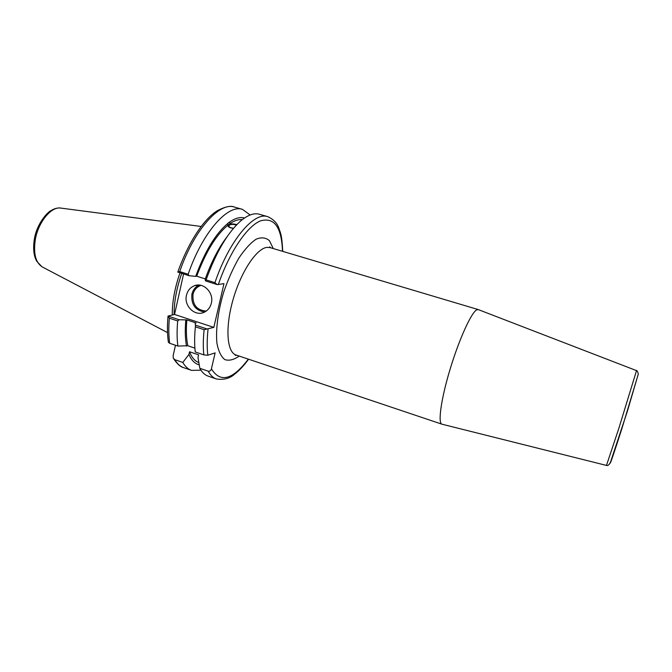 <?xml version="1.0" encoding="UTF-8"?>
<svg xmlns="http://www.w3.org/2000/svg" width="672" height="672" viewBox="0 0 672 672"><rect width="100%" height="100%" fill="white"/><g stroke="black" fill="none" stroke-linecap="round" stroke-linejoin="round"><path stroke-width="1.01" d="M478.397 309.641L476.792 309.817C471.467 312.304 459.329 338.772 450.282 368.609C441.176 398.454 437.69 423.184 441.907 424.183L442.092 424.234M195.443 325.139L195.132 323.215L196.14 322.963L186.833 319.897L179.164 319.754L168.017 316.067L174.544 314.454L213.83 327.39L207.043 328.978L195.443 325.139L195.376 326.802C194.435 336.294 194.393 344.677 195.258 351.96L203.834 354.875L207.833 355.236L215.132 352.884L211.42 368.81C210.958 370.608 209.899 371.406 208.228 371.196L199.828 368.306C202.062 372.38 204.826 374.984 208.118 376.118L216.325 378.958C223.885 380.058 230 378.437 234.688 374.102C239.366 370.499 243.986 365.543 248.573 359.218M199.828 368.306L197.988 357.487L198.593 354.841L189.546 351.767L188.941 354.404L182.818 362.443L174.796 359.68L173.275 358.05L173.141 355.664L175.484 345.248M233.512 228.27C230.353 227.917 228.824 227.06 228.917 225.708L229.37 225.154C231.294 224.146 233.612 224.137 236.334 225.12M233.436 228.354C229.706 227.968 227.858 226.909 227.892 225.17L228.077 223.054L229.816 221.903L229.673 223.826L236.964 224.465M236.729 224.708C233.419 223.625 230.664 223.684 228.446 224.885L227.858 225.641M227.396 236.292C218.837 247.414 211.42 261.761 205.128 279.325L205.523 280.921L217.274 284.626L214.931 282.668L206.077 279.88L205.523 280.921M214.931 282.668C229.261 240.45 253.949 211.453 267.742 216.661L259.392 214.259C254.302 212.797 248.38 214.763 241.634 220.156C228.211 231.638 216.359 251.546 206.077 279.88M227.892 225.17C216.082 235.015 205.691 252.025 196.711 276.2L205.279 278.897M228.043 223.238C215.762 233.436 204.977 251.143 195.695 276.352L196.711 276.2M168.017 316.294C167.143 326.088 167.269 334.757 168.403 342.308L169.688 343.283L177.878 346.063L187.816 345.744L194.888 348.138M174.544 314.454L183.574 274.008M168.017 316.067L169.352 318.184L177.694 320.947C176.837 330.406 176.904 338.78 177.878 346.063M182.818 362.443C185.186 366.542 188.076 369.188 191.486 370.364L200.97 370.196M185.808 320.141C184.918 330.221 185.161 338.881 186.547 346.114M177.694 320.947L179.164 319.754M186.833 319.897C185.984 330.028 186.304 338.646 187.816 345.744M195.376 326.802L204.112 329.7L207.043 328.978M189.042 275.73L188.168 274.243L179.718 271.589C193.964 229.891 219.601 201.583 234.511 207.094C231.092 205.447 225.548 206.548 217.896 210.403C205.943 217.224 189.672 238.652 177.811 272.059L189.042 275.73L195.695 276.352M179.718 271.589L177.769 272.177M217.274 284.626L223.969 283.634L213.83 327.39M244.524 217.997C240.24 216.787 235.343 218.089 229.816 221.903M250.144 214.981L242.491 209.387C227.842 203.952 202.432 232.428 188.168 274.243M186.488 295.184C187.664 290.514 190.327 287.364 194.477 285.718C203.566 281.971 214.141 292.866 211.344 303.181C210.26 307.457 207.883 310.472 204.221 312.228C195.023 316.89 183.624 305.869 186.488 295.184M188.941 354.404C191.461 360.31 194.888 363.779 199.214 364.829M189.546 351.767C191.789 357.563 194.88 361.158 198.828 362.561M179.987 272.874C174.745 287.96 172.175 301.988 172.267 314.95M181.726 273.42C176.602 288.137 174.056 301.846 174.073 314.555M242.264 219.652C238.493 219.215 234.293 220.609 229.673 223.826M610.243 462.722C609.815 465.419 613.704 454.028 621.919 428.534L638.039 374.993M618.87 428.257L606.472 465.427L441.916 424.183L236.082 355.018C226.817 352.279 225.002 327.466 233.092 299.485C241.08 271.496 256.813 248.102 267.179 247.363L270.11 247.615L478.212 309.574L636.518 370.616L618.87 428.257M273.286 248.556L269.405 240.66C265.793 237.518 261.349 237.04 256.074 239.224C250.471 243.037 244.717 249.354 238.82 258.174C233.083 268.204 228.06 279.485 223.734 292.009C218.03 311.06 215.611 329.524 216.913 343.123C218.417 351.145 221.054 356.639 224.818 359.604C229.085 360.982 233.89 359.806 239.224 356.076M169.352 318.184C168.538 327.634 168.647 335.992 169.688 343.283M174.796 359.68C177.223 363.796 180.172 366.45 183.649 367.651L191.486 370.364M208.076 328.919C206.976 338.965 206.9 347.735 207.833 355.236M204.112 329.7C203.129 339.2 203.036 347.592 203.834 354.875M282.5 251.303C281.602 226.968 274.184 216.846 260.257 220.945C246.842 226.565 229.362 252.328 218.291 284.626M208.228 371.196C210.403 375.262 213.1 377.849 216.325 378.958M199.164 285.079C195.401 286.818 192.982 289.859 191.898 294.185C191.008 304.441 195.25 310.388 204.616 312.043M206.245 311.069C196.72 310.304 192.31 304.735 192.998 294.353C194.191 289.758 196.871 286.759 201.046 285.365M211.42 368.81C220.214 383.166 232.52 379.94 248.338 359.134M201.146 226.464L59.674 207.942C50.266 207.547 38.371 222.533 35.389 239.14C33.18 253.554 35.591 262.886 42.638 267.137L167.521 332.598M636.518 370.616C636.418 369.482 638.929 373.548 638.064 374.808L627.455 410.987L610.495 462.176C609.151 464.873 607.816 465.956 606.48 465.427M236.082 355.018L235.284 355.396L236.754 355.244M270.782 247.817L269.674 246.842L270.11 247.615M228.883 226.204L228.917 225.708M227.884 225.565L228.077 223.054M173.796 358.966C177.29 364.098 180.575 366.996 183.649 367.651M267.742 216.661C273.571 219.324 277.318 223.272 278.989 228.497C280.367 232.966 281.879 234.024 282.736 251.37M198.458 285.054L194.477 285.718M60.539 207.976C57.229 207.782 54.046 208.664 50.971 210.638C47.678 212.016 37.195 223.079 34.448 238.484C33.18 246.128 33.424 252.588 35.171 257.846L36.624 261.131L41.916 266.75M234.511 207.094L242.491 209.387"/></g></svg>
